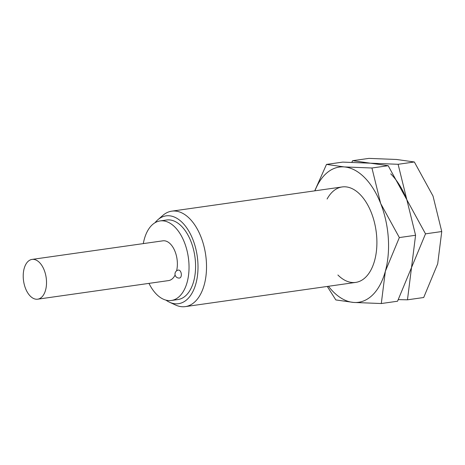 <?xml version="1.0" encoding="UTF-8"?>
<svg xmlns="http://www.w3.org/2000/svg" width="465" height="465" viewBox="0 0 465 465"><rect width="100%" height="100%" fill="white"/><g stroke="black" fill="none" stroke-linecap="round" stroke-linejoin="round"><path stroke-width="0.7" d="M165.935 300.128A44.349 25.22 -98.1 0 0 169.493 302.204L175.532 305.005A48.209 27.418 -98.1 0 0 185.332 306.615A48.209 27.418 -98.1 0 0 206.437 270.473A48.209 27.418 -98.1 0 0 189.581 218.562A48.209 27.418 -98.1 0 0 171.771 211.156A48.209 27.418 -98.1 0 0 162.802 215.435L157.786 219.806A44.349 25.22 -98.1 0 0 154.95 222.787M169.493 302.204A44.349 25.22 -98.1 0 0 197.166 277.779A44.349 25.22 -98.1 0 0 182.419 222.677A44.349 25.22 -98.1 0 0 157.786 219.806M148.963 283.377A40.17 22.849 -98.1 0 0 156.536 294.31A40.17 22.849 -98.1 0 0 171.376 300.477A40.17 22.849 -98.1 0 0 188.964 270.363A40.17 22.849 -98.1 0 0 174.921 227.1A40.17 22.849 -98.1 0 0 160.076 220.933A40.17 22.849 -98.1 0 0 143.313 243.602M160.076 220.933L166.621 220.003A40.17 22.849 81.9 0 1 181.46 226.176A40.17 22.849 81.9 0 1 195.509 269.433A40.17 22.849 81.9 0 1 177.921 299.553L171.376 300.477M39.467 262.498A20.088 11.422 -98.1 0 0 32.044 259.412A20.088 11.422 -98.1 0 0 23.25 274.472A20.088 11.422 -98.1 0 0 30.271 296.1A20.088 11.422 -98.1 0 0 37.694 299.187A20.088 11.422 -98.1 0 0 46.488 284.127A20.088 11.422 -98.1 0 0 39.467 262.498M32.044 259.412L162.901 240.824A20.088 11.422 81.9 0 1 170.324 243.904A20.088 11.422 81.9 0 1 176.601 270.833M178.444 270.072A4.016 2.284 81.9 0 1 180.786 271.99A4.016 2.284 81.9 0 1 181.152 276.198A4.016 2.284 81.9 0 1 179.577 278.024A4.016 4.016 0 0 1 175.032 274.612A4.016 4.016 0 0 1 178.444 270.072M175.113 275.013A20.088 11.422 81.9 0 1 168.551 280.593L37.694 299.187M352.668 160.692L368.902 158.385L396.593 159.478L414.35 161.983L433.02 196.056L441.75 231.541L437.693 263.818L423.702 297.507L407.468 299.815L411.525 267.538L425.516 233.849L406.846 199.776L398.116 164.29L370.425 163.198L352.668 160.692L351.819 162.291M398.377 299.629L407.468 299.815M390.728 173.834A68.291 38.839 81.9 0 1 406.846 199.776L415.576 235.261L411.525 267.538L397.534 301.227L381.294 303.535L385.351 271.258A68.291 38.839 81.9 0 1 353.603 302.442L381.294 303.535M425.516 233.849L441.75 231.541M398.116 164.29L414.35 161.983M327.098 199.02A48.209 27.418 81.9 0 1 359.962 194.353A48.209 27.418 81.9 0 1 362.799 197.532A48.209 27.418 81.9 0 1 372.593 266.492A48.209 27.418 81.9 0 1 337.898 275.001M314.91 190.819A68.291 38.839 81.9 0 1 344.251 166.918A68.291 38.839 81.9 0 1 364.554 177.549A68.291 38.839 81.9 0 1 380.672 203.496A68.291 38.839 81.9 0 1 385.351 271.258L399.342 237.569L380.672 203.496L371.942 168.005L344.251 166.918L326.494 164.412L342.734 162.105L370.425 163.198L388.176 165.703L406.846 199.776M327.261 286.446L335.846 299.937L353.603 302.442A68.291 38.839 81.9 0 1 333.3 291.805A68.291 38.839 81.9 0 1 328.47 286.277M326.494 164.412L314.735 190.848M399.342 237.569L415.576 235.261M371.942 168.005L388.176 165.703M355.708 282.406L185.332 306.615M342.147 186.953L171.771 211.156"/></g></svg>
